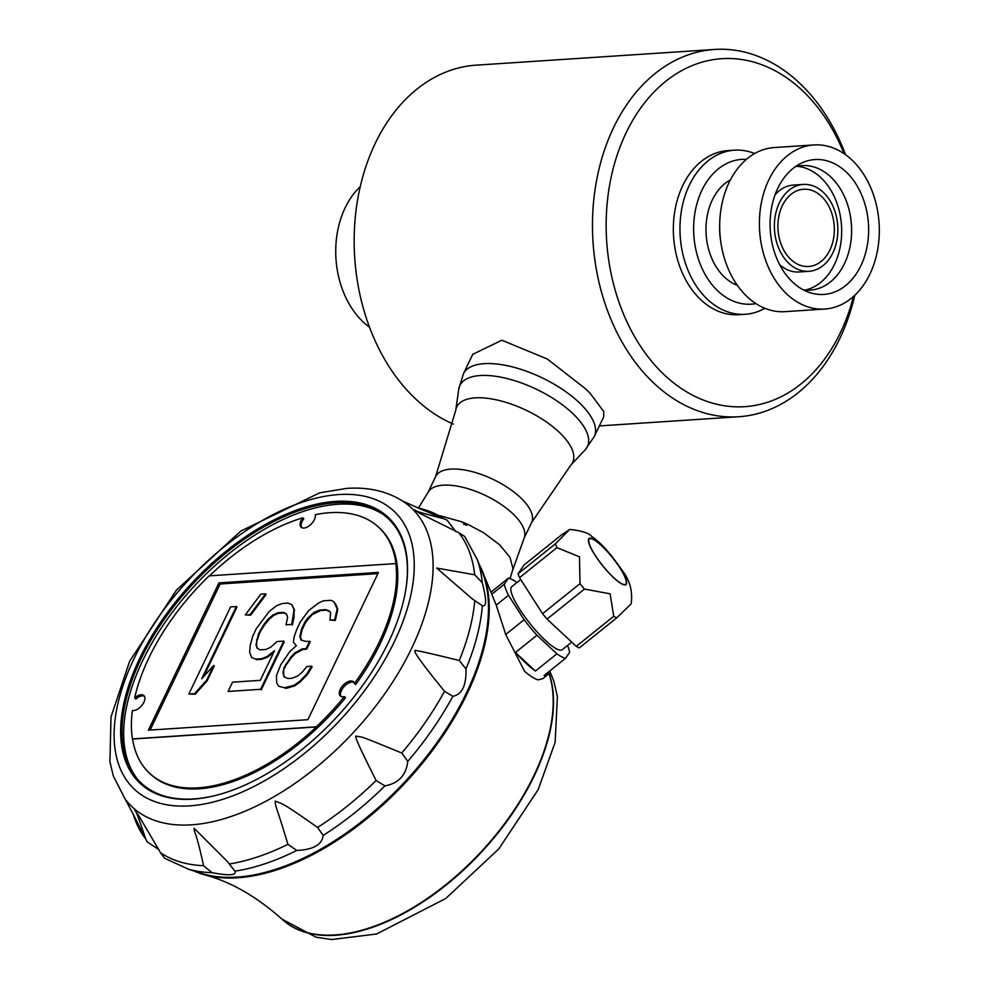 <?xml version="1.0" encoding="UTF-8"?>
<svg xmlns="http://www.w3.org/2000/svg" width="989" height="989" viewBox="0 0 989 989"><rect width="100%" height="100%" fill="white"/><g stroke="black" fill="none" stroke-linecap="round" stroke-linejoin="round"><path stroke-width="1.48" d="M472.754 354.322L501.893 340.228L547.313 359.032L584.981 388.343L590.025 393.152L603.809 411.634M603.809 411.647L603.673 416.901M845.533 154.68A184.041 133.96 86.2 0 0 714.577 49.45A184.041 133.96 86.2 0 0 596.28 182.075A184.041 133.96 86.2 0 0 654.483 383.769A184.041 133.96 86.2 0 0 738.771 416.74A184.041 133.96 86.2 0 0 854.793 295.241M714.577 49.45L476.278 65.15A184.041 133.96 86.2 0 0 357.969 197.775A184.041 133.96 86.2 0 0 416.184 399.469A184.041 133.96 86.2 0 0 453.345 424.096M754.681 153.542A82.223 59.847 86.2 0 0 734.518 150.18L727.892 150.612A82.223 59.847 86.2 0 0 675.042 209.866A82.223 59.847 86.2 0 0 701.04 299.976A82.223 59.847 86.2 0 0 738.696 314.712L745.323 314.279A82.223 59.847 86.2 0 0 764.868 308.296M844.087 153.666A174.373 126.913 86.2 0 0 645.891 101.199A174.373 126.913 86.2 0 0 664.905 375.412A174.373 126.913 86.2 0 0 853.482 296.453M734.518 150.18A82.223 59.847 86.2 0 0 681.656 209.433A82.223 59.847 86.2 0 0 707.667 299.543A82.223 59.847 86.2 0 0 745.323 314.279M746.411 159.365A72.556 52.813 86.2 0 0 695.724 208.642A72.556 52.813 86.2 0 0 718.076 291.186A72.556 52.813 86.2 0 0 755.905 303.598M340.995 696.441A9.68 5.254 133 0 1 344.259 686.428A9.68 5.254 133 0 1 354.013 682.447M149.574 773.287A168.081 91.186 -47 0 0 316.393 726.952L132.575 739.043A168.081 91.186 -47 0 0 149.574 773.287L150.612 774.251A168.081 91.186 -47 0 0 345.544 697.715L344.345 696.602A9.68 5.254 133 0 1 340.315 695.972A9.68 5.254 133 0 1 343.072 685.315A9.68 5.254 133 0 1 353.506 681.817A9.68 5.254 133 0 1 354.421 683.486A168.081 91.186 -47 0 0 395.835 563.582L395.983 563.718A168.081 91.186 -47 0 0 378.676 527.273A168.081 91.186 -47 0 0 315.231 514.688A9.68 5.254 133 0 1 310.373 524.875A9.68 5.254 133 0 1 301.138 527.211A9.68 5.254 133 0 1 302.832 517.803A168.081 91.186 -47 0 0 209.507 575.833M378.676 527.273L379.714 528.25A168.081 91.186 133 0 1 355.62 684.598L354.421 683.486M301.422 640.118L300.458 637.015L302.102 629.721L305.65 622.316L312.079 614.713L320.547 610.559L326.296 610.188L325.702 609.632L329.597 611.165L330.623 612.896L329.943 620.128L334.727 619.806L337.187 608.878L334.035 601.905L331.092 600.298L323.44 600.805L318.73 602.907L308.469 610.757L300.273 622.069L296.712 629.486L294.129 636.842L293.374 642.269L296.379 645.669L289.888 651.479L280.802 664.645L276.425 675.697L276.697 682.867L278.75 686.317L284.572 687.726L294.067 685.315L299.679 681.347L307.06 673.682L311.56 666.215L306.775 666.524L302.201 672.211L297.553 676.105L291.879 678.269L288.046 678.528L284.152 676.983L283.064 673.472L283.806 668.032L291.05 656.783L294.747 652.95L302.263 648.871L306.096 648.623L309.644 641.206L305.811 641.453L300.965 639.982L299.865 636.459L301.509 629.177L305.057 621.76L307.789 617.989L314.279 612.179L319.954 610.003L325.702 609.632M323.18 835.421C322.08 844.717 313.278 849.724 296.762 850.441L287.935 844.346C275.189 802.042 275.56 807.803 275.214 801.102C282.224 804.329 277.55 799.149 317.593 827.484L323.18 835.421A219.805 119.249 -47 0 0 384.919 785.884L376.129 780.519C360.491 749.613 353.827 734.827 356.127 736.187C363.606 737.46 357.264 734.753 401.769 753.012L407.752 761.394C406.17 775.203 398.567 783.362 384.919 785.884M465.98 668.898C466.425 685.439 462.036 694.575 452.838 696.305L444.531 691.299C422.39 664.076 412.623 650.601 415.232 650.886C412.302 649.316 426.976 652.53 459.279 660.516L465.98 668.898A219.805 119.249 -47 0 0 482.335 605.701L481.705 605.305M482.261 582.719C486.675 599.495 486.699 607.159 482.335 605.701L472.421 599.013L436.681 568.069L474.695 574.782L482.261 582.719A219.805 119.249 -47 0 0 477.155 559.304L481.124 569.231A212.82 115.453 -47 0 1 466.252 693.301A212.82 115.466 133 0 1 198.171 872.298M477.155 559.304L464.632 536.409L458.822 532.712L420.016 513.464L414.725 509.928C411.251 509.916 420.98 512.871 443.913 518.792L447.04 520.09L455.88 531.612M159.192 849.811L147.126 841.824L145.63 838.808C138.547 817.409 134.9 807.926 134.702 810.362L138.522 815.295L160.539 852.741L164.619 858.254L188.516 869.232A219.805 119.249 -47 0 0 212.017 872.657L203.561 865.684C195.266 827.397 193.968 833.393 194.165 828.263L227.482 861.642L234.925 871.148C236.668 875.389 229.028 875.883 212.017 872.657M188.516 869.232L198.702 872.496A212.82 115.453 -47 0 0 248.474 875.883A212.82 115.453 -47 0 0 466.252 693.301A212.82 115.466 133 0 0 480.889 568.712M260.292 680.345L232.539 682.175L228.1 691.447L260.639 689.308L283.732 641.107L277.031 641.552L270.541 647.362L265.818 649.464L260.082 649.847L257.14 648.24L256.04 644.729L258.5 633.801L263.902 624.467L268.476 618.78L273.125 614.886L277.847 612.772L283.583 612.401L286.526 613.996L287.626 617.519L285.982 624.813L291.73 624.43L294.042 609.916L291.928 604.675L288.034 603.129L282.285 603.513L276.611 605.676L269.156 611.548L256.386 628.547L252.825 635.964L250.304 645.1L249.624 652.332L251.738 657.574L255.644 659.119L261.38 658.736L267.055 656.572L274.509 650.7L260.292 680.345M204.612 874.82C230.734 881.731 256.46 896.454 281.778 918.991A184.609 100.149 -47 0 0 533.912 775.574A184.609 100.149 -47 0 0 548.438 672.013A50.785 11.077 -128.7 0 1 547.288 675.067L542.837 678.639L538.14 679.863A50.785 11.077 -128.7 0 1 524.603 671.346L505.725 634.505L496.218 605.12L483.868 574.968A212.82 115.466 133 0 1 466.993 693.994A212.82 115.466 133 0 1 204.612 874.82A212.82 115.466 133 0 1 193.251 870.654M496.218 605.12L508.494 595.279A50.785 11.077 51.3 0 1 504.303 584.165L492.028 594.018M329.943 620.128L335.32 620.363L337.781 609.434L336.087 605.355M439.388 515.578L461.653 521.772A56.83 23.835 25.6 0 1 467.785 524.331L483.287 532.515L499.618 544.766L510.027 557.413L512.932 568.527L512.389 570.937L524.269 537.744A53.208 22.314 -154.4 0 0 512.314 513.254A53.208 22.314 -154.4 0 0 464.026 487.602A53.208 22.314 -154.4 0 0 428.385 491.817L418.434 508.062L402.659 501.077C386.786 491.137 368.131 486.909 346.694 488.393L319.645 492.843L240.723 531.13L176.45 590.099L129.608 661.307L111.003 716.976L109.927 761.802L113.327 776.006L125.146 799.075A204.562 110.978 -47 0 0 191.495 824.826A204.562 110.978 -47 0 0 391.557 683.782A204.562 110.978 -47 0 0 402.659 501.077M383.596 514.774A181.247 98.331 -47 0 0 337.743 504.254A181.247 98.331 -47 0 0 169.589 616.011A181.247 98.331 -47 0 0 137.446 779.085M140.512 658.192L139.672 658.476L140.302 658.736M139.672 658.476A181.865 98.665 133 0 0 216.121 795.317A181.865 98.665 133 0 0 405.379 592.09A181.865 98.665 133 0 0 313.154 504.983A181.865 98.665 133 0 0 139.869 658.081L140.191 658.056M405.305 592.522A180.9 98.146 -47 0 0 382.533 513.996A180.9 98.146 -47 0 0 335.667 502.733A180.9 98.146 -47 0 0 140.933 658.983A180.9 98.146 -47 0 0 136.593 778.083A180.9 98.146 -47 0 0 216.542 795.218M234.504 870.58L234.925 871.148A219.805 119.249 -47 0 0 296.762 850.441M395.835 563.582L209.186 575.858A168.081 91.186 -47 0 0 134.64 697.937L135.827 699.05A9.68 5.254 133 0 1 144.406 696.231M134.64 697.937A9.68 5.254 133 0 1 143.887 695.601A9.68 5.254 133 0 1 142.206 704.984A9.68 5.254 133 0 1 132.39 710.547A168.081 91.186 -47 0 0 132.427 738.907L316.245 726.816A168.081 91.186 -47 0 0 344.345 696.602M188.862 694.018L195.192 694.204L194.598 693.648L206.565 680.296L213.661 665.461L201.707 678.813L236.346 606.529L230.598 606.912L188.862 694.018L194.598 693.648M195.192 694.204L207.158 680.852L206.565 680.296M207.158 680.852L214.254 666.017L213.661 665.461M203.549 676.748L236.94 607.085L236.346 606.529M245.309 614.911L250.687 615.158L250.093 614.602L265.596 593.833L260.812 594.154L245.309 614.911L250.093 614.602M250.687 615.158L266.202 594.389L265.596 593.833M257.647 648.524L256.04 644.729M256.646 645.285L256.794 639.29M257.387 639.846L259.093 634.345L258.5 633.801M259.093 634.345L260.873 630.636L260.28 630.092M260.873 630.636L264.496 625.023L263.902 624.467M264.496 625.023L269.07 619.337L268.476 618.78M269.07 619.337L273.718 615.43L273.125 614.886M273.718 615.43L278.441 613.328L277.847 612.772M278.441 613.328L284.177 612.957L283.583 612.401M284.177 612.957L286.612 614.28M291.73 624.43L285.982 624.813M292.324 624.986L293.956 617.692L293.362 617.136M293.956 617.692L294.042 609.916M294.635 610.473L291.928 604.675M255.644 659.119L251.738 657.574M256.238 659.675L261.974 659.292L261.38 658.736M261.974 659.292L267.648 657.129L267.055 656.572M267.648 657.129L273.718 652.344M260.639 689.308L228.1 691.447M261.232 689.852L284.325 641.663L283.732 641.107M284.572 687.726L278.75 686.317M285.166 688.282L287.07 688.159L286.476 687.602M287.07 688.159L294.66 685.859L294.067 685.315M294.66 685.859L300.273 681.903L299.679 681.347M300.273 681.903L307.653 674.238L307.06 673.682M307.653 674.238L312.153 666.759L311.56 666.215M284.634 677.181L283.064 673.472M283.658 674.028L283.806 668.032M284.399 668.589L286.18 664.88L285.586 664.324M286.18 664.88L291.644 657.339L291.05 656.783M291.644 657.339L295.34 653.506L294.747 652.95M295.34 653.506L302.857 649.427L302.263 648.871M302.857 649.427L306.689 649.167L306.096 648.623M306.689 649.167L310.237 641.762L309.644 641.206M326.296 610.188L329.844 611.585M336.68 605.911L334.035 601.905M218.952 582.88L148.362 730.191L307.888 719.695L378.478 572.396L218.952 582.88L220.139 583.992L150.143 730.067M377.897 573.62L220.139 583.992M301.719 527.632A9.68 5.254 -47 0 1 303.87 518.768L302.832 517.803M478.911 563.928A212.82 115.466 133 0 1 483.868 574.968M491.076 592.065L508.433 578.132A50.785 11.077 51.3 0 1 516.963 582.521M547.288 675.067A50.785 11.077 -128.7 0 1 544.061 675.524L565.547 658.291L569.676 652.258A50.785 11.077 51.3 0 0 567.488 645.496M535.42 671.061L515.467 652.493A50.785 11.077 -128.7 0 0 535.42 671.061L556.894 653.828A50.785 11.077 51.3 0 0 565.547 658.291M515.467 652.493L536.953 635.247A50.785 11.077 51.3 0 1 524.133 619.732L505.725 634.505M571.729 642.096L562.247 649.699A40.364 8.802 -128.7 0 1 530.129 623.725A40.364 8.802 -128.7 0 1 511.721 586.724L520.709 579.529M504.303 584.165L508.433 578.132M524.133 619.732L508.494 595.279M556.894 653.828L536.953 635.247M589.419 544.704A29.509 6.429 -128.7 0 1 611.35 556.065A29.509 6.429 -128.7 0 1 621.896 584.017A29.509 6.429 -128.7 0 1 589.419 544.704M613.551 577.477A29.027 6.33 -128.7 0 1 594.636 554.421A29.027 6.33 -128.7 0 1 589.395 538.956A29.027 6.33 -128.7 0 1 601.559 545.718A29.027 6.33 -128.7 0 1 620.462 568.774A29.027 6.33 -128.7 0 1 625.716 584.227A29.027 6.33 -128.7 0 1 613.551 577.477M555.472 543.752L569.713 529.436L561.567 534.864L524.145 564.892L518.051 573.781L555.472 543.752A53.69 11.707 -128.7 0 0 556.139 545.631A53.69 11.707 -128.7 0 0 556.943 547.646L519.522 577.675A53.69 11.707 -128.7 0 1 518.051 573.781M569.713 529.436C581.853 530.747 589.197 533.108 591.719 536.52C600.298 542.083 610.46 553.395 622.217 570.455C629.832 580.197 632.824 591.323 631.18 603.834L616.716 617.865A53.69 11.707 -128.7 0 1 613.712 616.32L610.151 593.82L584.45 589.073A53.69 11.707 -128.7 0 1 579.999 583.671L579.492 556.819L556.943 547.646M616.716 617.865L579.294 647.906A53.69 11.707 -128.7 0 1 576.29 646.349L547.028 619.102A53.69 11.707 -128.7 0 1 542.565 613.699L519.522 577.675M613.712 616.32L576.29 646.349M584.45 589.073L547.028 619.102M579.999 583.671L542.565 613.699M463.878 524.59L467.797 524.331L466.499 525.357L461.653 521.772M813.947 144.938L774.226 147.559A82.223 59.847 86.2 0 0 721.377 206.812A82.223 59.847 86.2 0 0 747.387 296.923A82.223 59.847 86.2 0 0 785.043 311.659L824.752 309.05A82.223 59.847 86.2 0 0 879.073 223.057A82.223 59.847 86.2 0 0 813.947 144.938A82.223 59.847 86.2 0 0 761.097 204.204A82.223 59.847 86.2 0 0 787.096 294.314A82.223 59.847 86.2 0 0 824.752 309.05M792.844 282.322A67.586 49.19 86.2 0 0 809.657 292.559A67.586 49.19 86.2 0 0 868.429 223.761A67.586 49.19 86.2 0 0 801.139 163.259A67.586 49.19 86.2 0 0 770.295 217.778A67.586 49.19 86.2 0 0 792.844 282.322M803.365 289.876A62.394 45.42 86.2 0 0 810.214 290.123A62.394 45.42 86.2 0 0 851.43 224.886A62.394 45.42 86.2 0 0 802.017 165.608A62.394 45.42 86.2 0 0 795.255 166.758M805.219 290.074A62.394 45.42 86.2 0 0 841.503 225.541A62.394 45.42 86.2 0 0 797.072 166.3M779.653 264.656A43.528 31.685 86.2 0 0 799.05 271.963L808.977 271.307A43.528 31.685 86.2 0 0 837.732 225.789A43.528 31.685 86.2 0 0 803.253 184.424A43.528 31.685 86.2 0 0 775.265 215.8A43.528 31.685 86.2 0 0 789.037 263.507A43.528 31.685 86.2 0 0 808.977 271.307M803.253 184.424L793.326 185.079A43.528 31.685 86.2 0 0 775.055 194.87M790.94 259.551A38.695 28.162 86.2 0 0 807.976 266.511A38.695 28.162 86.2 0 0 834.221 226.011A38.695 28.162 86.2 0 0 802.895 189.307A38.695 28.162 86.2 0 0 778.615 217.592A38.695 28.162 86.2 0 0 790.94 259.551M360.256 186.637A82.223 59.847 86.2 0 0 363.445 322.216A82.223 59.847 86.2 0 0 369.515 327.211M472.853 354.124L463.396 373.854A72.556 30.436 25.6 0 1 572.816 397.009A72.556 30.436 25.6 0 1 578.417 401.88A72.556 30.436 25.6 0 1 594.265 436.557L603.71 416.826M730.389 179.924A55.619 40.487 86.2 0 0 706.097 225.047A55.619 40.487 86.2 0 0 724.714 277.328A55.619 40.487 86.2 0 0 737.337 285.327M719.683 227.421A45.951 33.441 86.2 0 0 720.486 239.635M407.752 761.394A219.805 119.249 -47 0 0 452.838 696.305M401.769 753.012A219.546 119.1 -47 0 0 444.531 691.299M281.927 919.127A184.609 100.149 -47 0 0 282.075 919.263A184.609 100.149 -47 0 0 463.767 869.813A184.609 100.149 -47 0 0 548.586 671.89M338.733 494.562A190.209 103.19 -47 0 0 114.106 735.556A190.209 103.19 -47 0 0 339.536 720.709A190.209 103.19 -47 0 0 338.733 494.562M594.265 436.557L585.179 449.822A70.714 29.658 -154.4 0 0 572.038 412.833A70.714 29.658 -154.4 0 0 502.412 377.489A70.714 29.658 -154.4 0 0 458.748 389.233L463.396 373.854M558.686 431.76A64.248 26.95 -154.4 0 0 495.415 399.643A64.248 26.95 -154.4 0 0 455.744 410.324L435.63 476.574A53.208 22.314 -154.4 0 1 470.715 471.271A53.208 22.314 -154.4 0 1 520.016 497.17A53.208 22.314 -154.4 0 1 531.6 522.563L570.628 465.362A64.248 26.95 -154.4 0 0 558.686 431.76M160.539 852.741A219.546 119.1 -47 0 0 203.561 865.684M125.146 799.075L133.231 814.281A219.546 119.1 -47 0 0 145.63 838.808M443.913 518.792A219.546 119.1 -47 0 0 418.409 508.062L447.04 520.09M474.695 574.782A219.546 119.1 -47 0 0 458.822 532.712M459.279 660.516A219.546 119.1 -47 0 0 474.794 600.595M317.593 827.484A219.546 119.1 -47 0 0 376.129 780.519M229.3 863.99A219.546 119.1 -47 0 0 287.935 844.346M738.771 416.74L599.346 425.925M281.778 918.991L316.01 937.176L331.55 939.55L376.599 933.999L445.779 898.482L498.864 848.846L538.201 789.556L555.138 742.245L557.388 696.54L553.852 681.236L549.736 670.962M570.628 465.362L585.179 449.822M455.744 410.324L458.748 389.246M524.096 538.201L531.6 522.563M428.138 492.225L435.63 476.574M147.126 841.824L133.231 814.281M512.401 570.863L510.027 578.602"/></g></svg>
